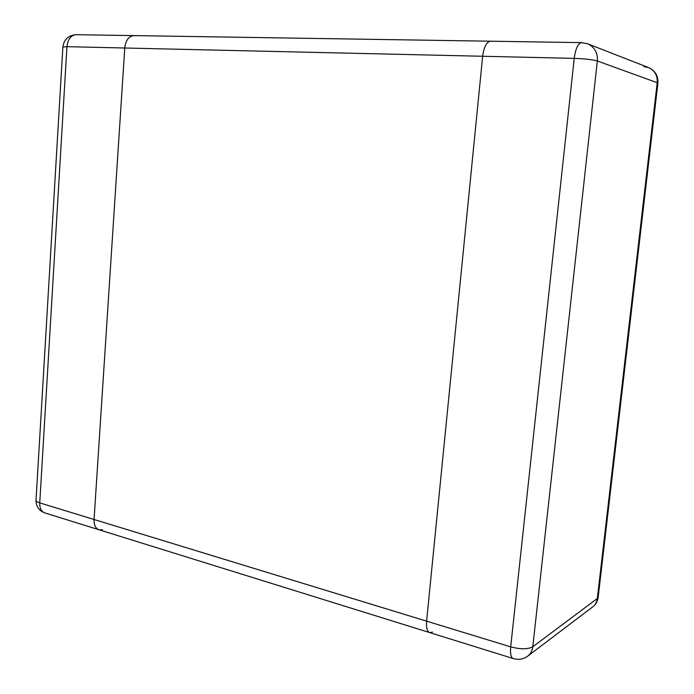 <?xml version="1.0" encoding="UTF-8"?>
<svg xmlns="http://www.w3.org/2000/svg" width="694" height="694" viewBox="0 0 694 694"><rect width="100%" height="100%" fill="white"/><g stroke="black" fill="none" stroke-linecap="round" stroke-linejoin="round"><path stroke-width="1.04" d="M490.45 41.206L133.977 35.602C128.789 36.079 125.718 40.209 124.764 48.007L94.063 519.494C93.898 525.167 95.607 528.611 99.19 529.826C95.607 528.611 93.898 525.167 94.063 519.494L124.764 48.007C125.718 40.209 128.789 36.079 133.977 35.602L135.07 35.741M432.431 632.078L429.898 632.65C427.2 631.696 426.107 627.862 426.61 621.156L482.651 56.266C483.944 46.836 486.598 41.814 490.615 41.206L491.447 41.362M36.019 500.374C36.131 506.681 39.159 510.888 45.101 513.005C41.423 511.764 39.645 508.398 39.758 502.89C37.094 502.048 35.854 501.085 36.036 500.018L62.868 47.097L66.954 46.672C67.865 39.142 70.97 35.151 76.271 34.7C68.506 35.194 64.039 39.298 62.868 46.992M102.452 529.704L99.19 529.826L429.482 632.52M657.209 82.707L657.895 83.15C658.302 75.82 655.197 70.632 648.569 67.587L648.569 67.587C654.772 70.45 657.652 75.481 657.209 82.707L597.317 598.523C596.857 602.062 595.322 604.864 592.693 606.912C595.79 604.491 597.603 601.299 598.159 597.334L597.317 598.523L532.801 646.739C527.908 649.393 520.535 649.437 510.697 646.86C510.09 653.826 510.975 657.739 513.36 658.597C518.626 660.046 523.423 659.213 527.752 656.099C530.624 653.852 532.307 650.738 532.801 646.739L597.334 60.985C597.803 52.727 594.593 47.01 587.705 43.826L581.685 42.638C578.085 43.28 575.595 48.528 574.216 58.383C584.903 58.756 592.607 59.623 597.334 60.985L657.209 82.707M643.806 66.641L648.569 67.587L587.705 43.826M581.685 42.638L490.615 41.206C486.598 41.814 483.944 46.836 482.651 56.266L574.216 58.383L510.697 646.86L426.61 621.156C426.107 627.862 427.2 631.696 429.898 632.65L513.36 658.597M426.61 621.156L482.651 56.266L66.954 46.672L39.758 502.89L426.61 621.156M133.977 35.602L76.271 34.7M98.643 529.652L45.101 513.005M657.895 83.15L598.159 597.334M592.693 606.912L527.752 656.099"/></g></svg>
